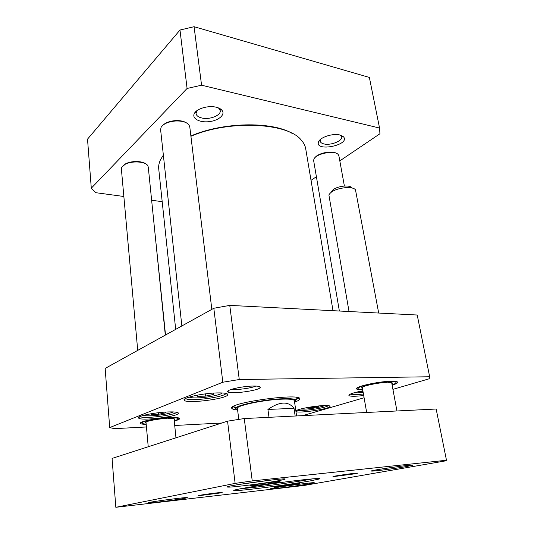 <?xml version="1.0" encoding="UTF-8"?>
<svg xmlns="http://www.w3.org/2000/svg" width="534" height="534" viewBox="0 0 534 534"><rect width="100%" height="100%" fill="white"/><g stroke="black" fill="none" stroke-linecap="round" stroke-linejoin="round"><path stroke-width="0.8" d="M190.918 136.303C228.866 119.616 288.126 122.66 301.356 140.208C303.753 142.905 305.208 145.762 305.708 148.772L333.002 310.695M175.686 329.371L158.732 168.911C158.404 165.867 159.039 162.73 160.621 159.486L163.364 155.12M291.838 133.213C271.319 121.178 222.378 122.132 190.878 135.99M268.996 417.321L267.914 409.438C279.709 401.361 288.413 400.994 294.02 408.33L295.155 416.026M267.914 409.438L294.02 408.33M294.568 402.149C297.511 401.094 299.187 400.146 299.601 399.299C304.707 392.11 225.134 403.01 231.99 408.563C232.61 409.264 234.479 409.732 237.597 409.958M235.487 407.903L233.084 406.654M298.032 397.757L296.05 399.606M165.647 412.074L165.84 412.782L158.711 414.25L151.182 414.571L150.862 413.803M363.02 391.622L359.549 391.716L360.049 391.315M318.811 405.933L318.264 406.454L311.476 407.756L305.915 407.816M213.88 393.071L213.693 394.406L205.603 396.108L197.607 396.335L197.627 395.087M146.436 426.973L114.45 428.655L109.704 427.58L222.818 382.231L239.259 379.527L429.663 376.764L429.196 378.786L392.917 389.353M221.844 423.008L174.718 425.485M364.095 397.75L302.618 415.652M174.264 421.032C177.448 420.211 179.23 419.47 179.618 418.803C179.865 417.695 176.44 417.274 169.338 417.541C156.268 418.042 138.346 421.747 140.475 423.435C140.989 424.003 142.898 424.31 146.203 424.37M253.156 386.042C242.309 386.149 225.595 389.987 227.858 391.782C229.406 394.619 259.471 390.621 260.225 387.484C260.519 386.462 258.156 385.982 253.156 386.042M295.963 411.54C298.566 413.59 329.658 408.957 330.052 406.454C330.246 405.72 328.15 405.426 323.764 405.58C314.052 405.887 297.004 409.171 295.863 410.9M217.458 392.911C202.786 393.151 181.36 397.97 184.23 400.266C186.293 404.004 226.723 398.931 227.778 394.82C228.165 393.431 224.727 392.797 217.458 392.911M167.903 411.954C154.586 412.395 136.384 416.233 138.633 418.055C140.208 421.159 177.575 416.747 178.376 413.389C178.65 412.201 175.159 411.727 167.903 411.954M362.873 390.754C353.221 392.677 348.569 394.286 348.909 395.574C350.357 396.515 355.29 396.502 363.707 395.52M392.143 385.181C395.447 384.166 397.289 383.279 397.663 382.531C397.937 381.616 395.861 381.183 391.429 381.236C378.513 381.309 353.548 386.963 356.632 388.999C357.239 389.586 359.262 389.86 362.706 389.807M429.663 376.764L417.221 315.027L229.767 305.395L213.82 308.258L105.151 368.42L109.704 427.58M390.961 381.249L388.412 382.357C391.048 382.371 392.39 382.644 392.443 383.185L391.889 383.846M362.473 388.485L361.725 388.031C360.45 386.456 377.398 382.624 386.976 382.384L389.52 381.303M390.961 381.583C394.072 381.583 395.761 381.883 396.034 382.484C396.195 383.118 394.873 383.906 392.083 384.854M362.646 389.486C359.709 389.446 358.207 389.099 358.14 388.458C357.293 386.442 378.052 381.857 389.52 381.61M169.418 417.535L167.776 418.389C172.288 418.262 174.605 418.543 174.711 419.243L174.144 419.824M146.089 423.148L145.415 422.708C144.627 421.439 156.702 418.943 166.107 418.469L167.743 417.621M169.411 417.782C174.818 417.621 177.715 417.935 178.102 418.723C178.196 419.297 176.908 419.971 174.238 420.739M146.176 424.069C143.386 423.949 141.984 423.589 141.964 423.001C141.563 421.399 156.415 418.409 167.736 417.862M158.565 412.702L158.711 414.25M151.102 413.763L151.182 414.571M213.54 393.097L213.693 394.406M205.35 393.885L205.603 396.108M318.191 405.994L318.264 406.454M311.335 406.875L311.476 407.756M294.528 401.882L295.99 400.226C295.435 399.011 291.357 398.504 283.761 398.704C265.058 399.145 234.519 405.466 235.714 408.483L237.563 409.685M294.327 400.567C293.8 399.419 289.942 398.938 282.746 399.132C265.091 399.559 236.295 405.513 237.403 408.363M178.63 417.908L178.149 418.429M141.857 422.721L141.29 422.321M396.535 381.57L396.054 382.217M358.027 388.218L357.353 387.751M255.806 386.055C251.534 388.198 236.455 390.2 231.776 389.246M328.33 405.64C325.947 408.056 300.141 411.781 297.178 410.139M363.434 393.992C356.385 394.793 351.999 394.846 350.271 394.132M227.778 394.82L225.975 393.398C225.068 397.249 187.521 401.955 185.672 398.431L184.23 400.266M176.661 412.248C174.892 415.339 142.558 419.143 140.108 416.527M229.767 305.395L239.259 379.527M213.82 308.258L222.818 382.231M336.473 153.378C332.181 150.248 317.97 153.051 315.08 157.577M339.37 311.022L313.672 160.774L313.858 159.319C315.474 153.665 334.718 149.867 338.222 154.546L338.896 155.841L344.39 186.032M186.353 122.8C183.589 121.098 179.838 120.377 175.099 120.637C169.739 121.125 165.727 122.606 163.057 125.083M181.854 325.954L160.607 129.675L161.054 127.439C163.277 123.901 167.99 121.765 175.192 121.018C181.7 120.731 186.246 121.959 188.829 124.702L189.77 126.798L211.824 309.366M145.729 163.851C142.077 160.827 131.177 160.754 125.71 163.751L123.294 165.48M137.719 350.391L121.372 168.924L121.732 167.269L125.123 164.318C131.644 160.701 144.981 161.381 147.598 165.38L148.258 166.948L165.306 335.118M379.561 128.047L369.368 77.437L194.076 26.7L179.985 30.037L87.523 139.14L91.294 188.195L187.087 88.457L201.565 85.206L379.561 128.047L379.928 133.76L339.811 160.881M162.196 201.678L151.636 200.25M123.855 196.492L95.893 192.707L91.294 188.195M316.402 176.714L311.028 180.338M339.737 134.948C332.682 133.14 319.979 137.338 318.544 141.87C314.493 152.35 350.845 145.008 343.489 136.784L339.737 134.948M149.787 182.041L149.433 178.55M216.043 107.187C208.147 105.225 196.325 108.762 194.283 113.629C191.719 118.681 199.936 122.873 209.368 121.625C218.813 120.537 225.688 114.476 221.93 110.211C220.709 108.823 218.753 107.815 216.043 107.187M340.732 135.215L341.707 136.757C342.835 140.816 330.86 145.648 324.091 143.96C321.775 143.439 320.473 142.505 320.173 141.15L320.547 139.341M218.493 107.935L220.222 110.585C221.203 115.344 209.829 119.923 201.999 118.034C198.421 117.206 196.432 115.724 196.031 113.575L197.033 110.585M179.985 30.037L187.087 88.457M201.565 85.206L194.076 26.7M244.258 418.549L436.158 409.024L446.477 460.248L445.703 460.849L304.26 485.439L115.831 507.3L112.073 458.419L227.557 421.166L235.127 483.39L252.248 480.927L244.258 418.549L227.557 421.166M115.831 507.3L235.127 483.39M252.248 480.927L446.477 460.248M273.007 479.839L239.018 484.458M279.362 480.56L284.208 479.479C294.815 476.295 217.078 486.854 228.078 487.108C232.717 487.409 266.226 483.116 279.362 480.56M277.119 482.409L279.656 481.848C284.735 480.306 245.059 485.72 250.353 485.847C252.529 486.007 270.257 483.724 277.119 482.409M312.77 478.824L309.259 479.492C292.272 482.629 254.478 487.709 240.687 488.697M310.594 480.834L319.172 479.018C324.312 477.489 303.586 479.412 276.639 483.116C249.692 486.794 229.206 490.519 234.573 490.613C240.614 490.993 289.815 484.638 310.594 480.834M296.837 484.225L299.24 483.724C302.858 482.643 270.645 487.068 274.423 487.135L296.837 484.225M309.42 483.831L313.792 482.93C319.839 481.154 264.784 488.723 271.112 488.804C273.555 489.004 298.886 485.706 309.42 483.831M354.496 473.872L357.373 473.271C361.171 472.103 329.271 476.575 333.303 476.642L354.496 473.872M220.335 492.949L221.924 492.602C225.588 491.514 194.676 495.659 198.448 495.752L220.335 492.949M406.441 466.556L412.201 465.368C418.636 463.392 364.922 471.028 371.878 471.095C374.461 471.262 395.667 468.472 406.441 466.556M184.671 498.315L186.827 497.835C192.841 496.099 142.445 502.761 148.512 502.908C151.149 503.128 176.881 499.851 184.671 498.315M154.973 233.218L165.533 334.992M349.022 311.522L328.884 194.923C331.16 190.998 336.961 188.549 346.286 187.574C350.998 187.407 354.055 188.135 355.464 189.744L378.693 313.044M331.507 191.653C333.269 188.629 337.708 186.746 344.81 186.006C348.408 185.885 350.758 186.446 351.846 187.681M173.036 411.908C170.887 413.463 159.659 415.465 151.429 415.786C147.551 415.939 144.954 415.799 143.633 415.352M363.207 392.684L353.641 392.911M324.759 405.546C321.815 406.968 310.948 408.877 304.48 409.117L300.549 409.044M222.224 392.951C220.836 394.933 206.905 397.676 197.32 397.897C193.001 398.004 190.311 397.73 189.25 397.062M296.61 415.953L294.334 400.54M238.785 419.404L237.396 408.336M233.224 406.935L231.99 408.563M297.965 398.064L299.601 399.299M396.034 382.484L396.115 381.476M358.14 388.458L357.713 387.537M178.102 418.723L178.249 417.815M141.964 423.001L141.643 422.147M295.99 400.226L296.263 397.389M235.714 408.483L234.686 405.82M141.33 422.387L140.475 423.435M178.596 417.975L179.618 418.803M357.433 387.871L356.632 388.999M396.495 381.703L397.663 382.531M228.952 390.341L227.858 391.782M258.803 386.382L260.225 387.484M296.45 410.486L295.909 411.22M329.131 405.767L330.052 406.454M349.75 394.399L348.909 395.574M139.721 416.707L138.633 418.055M177.068 412.335L178.376 413.389M320.353 139.741L318.544 141.87M341.052 135.516L343.489 136.784M196.412 111.553L194.283 113.629M219.341 108.722L221.93 110.211M220.021 109.116L219.961 108.636M195.851 112.1L195.791 111.619M228.545 486.467L228.078 487.108M283.601 478.985L284.208 479.479M235.087 489.898L234.573 490.613M318.484 478.477L319.172 479.018M372.111 470.754L371.878 471.095M411.847 465.107L412.201 465.368M175.966 437.807L174.031 418.723M148.232 446.758L145.989 422.04M396.949 410.966L391.669 382.631M366.664 412.475L362.259 387.27"/></g></svg>

